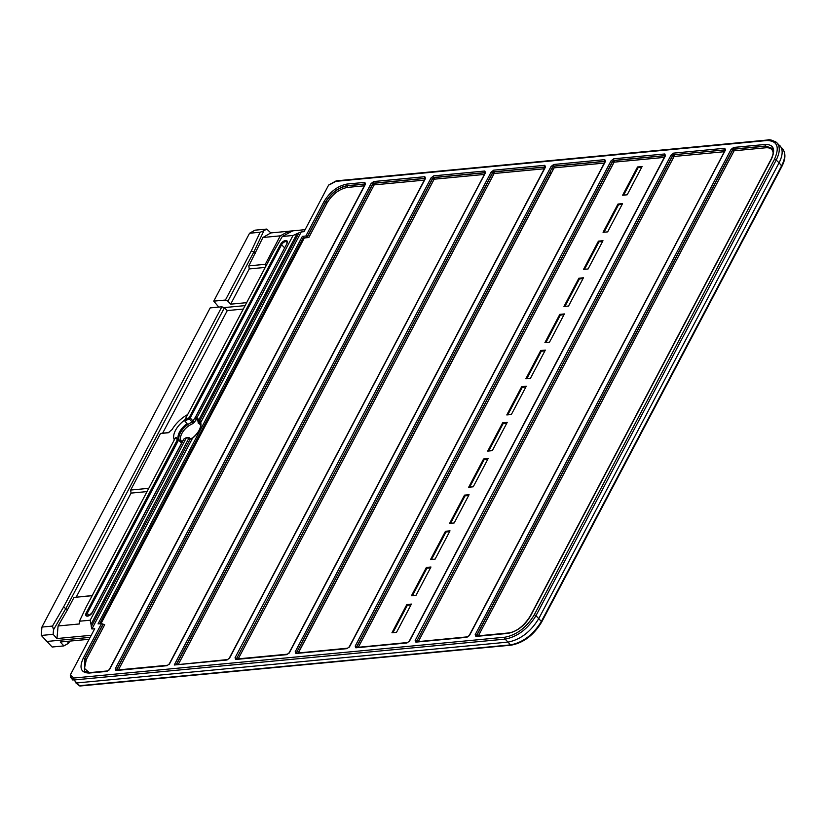 <?xml version="1.0" encoding="UTF-8"?>
<svg xmlns="http://www.w3.org/2000/svg" width="826" height="826" viewBox="0 0 826 826"><rect width="100%" height="100%" fill="white"/><g stroke="black" fill="none" stroke-linecap="round" stroke-linejoin="round"><path stroke-width="1.24" d="M365.206 184.652A1.187 0.568 27.8 0 1 365.154 184.25A1.187 0.847 84.6 0 0 365.082 184.126L347.312 185.809C338.495 187.523 331.257 193.047 325.578 202.37L307.406 236.845L305.847 236.029L302.368 236.36L304.34 237.95L100.989 623.63M325.578 202.37A1.187 0.568 -152.2 0 0 327.044 202.969L308.831 237.516L307.406 236.845M673.964 154.865A1.187 0.847 -95.4 0 1 674.109 156.465A1.187 0.568 27.8 0 1 672.643 155.866L673.84 154.72L725.207 149.909M416.985 641.874A1.187 0.847 84.6 0 0 415.87 642.122L415.179 640.429A1.187 0.568 27.8 0 1 416.645 641.028L416.789 641.141A1.187 0.568 -152.2 0 0 417.46 641.585M236.856 659.231A1.187 0.847 84.6 0 0 236.319 659.034L236.288 659.034A1.187 0.847 84.6 0 0 235.73 659.478L235.038 657.785A1.187 0.568 27.8 0 1 236.504 658.384L236.649 658.498A1.187 0.589 -51.1 0 0 236.546 659.014M781.406 166.769A1.394 0.661 -152.2 0 0 781.819 166.542A1.394 0.661 -152.2 0 0 781.592 165.84L779.073 162.815L538.728 618.664L541.381 621.431L781.592 165.84C785.278 158.561 785.66 152.975 782.769 149.052L776.75 142.63C780.271 146.45 780.085 152.263 776.192 160.068L535.981 615.669C527.886 628.865 517.613 636.681 505.161 639.117L74.164 679.943L76.684 682.957L507.907 642.122C520.37 639.696 530.653 631.88 538.728 618.664L535.981 615.669A1.394 0.661 -152.2 0 0 534.226 614.916L774.437 159.325C779.889 146.976 777.338 140.719 766.807 140.534L335.81 181.359A1.394 0.527 -118.7 0 1 335.955 181.008A1.394 0.527 -118.7 0 1 336.12 180.987M246.654 302.657L230.661 304.175L249.245 268.925L265.239 267.418M305.104 229.68L270.825 232.922L262.916 237.485L248.812 265.869L265.291 264.31L280.293 235.844L288.419 231.383L292.476 230.991L282.306 236.484L273.984 250.836L184.756 420.073A14.661 7.579 136.9 0 1 188.886 417.853L189.206 418.896A13.877 7.176 -43.1 0 0 185.148 421.095L184.756 420.073M270.825 232.922L266.788 229.07L263.897 230.733L253.84 251.961L255.337 253.489M775.356 141.566L776.729 142.609M774.437 159.325A1.394 0.661 -152.2 0 1 776.192 160.068L779.073 162.815C782.759 155.505 783.131 149.888 780.198 145.975M75.816 682.875L79.172 685.621A1.394 1.187 129.3 0 0 79.224 685.673L79.172 685.621A1.394 0.702 -46.4 0 0 79.564 685.704L510.561 644.889C523.044 642.483 533.317 634.667 541.381 621.431A1.394 0.661 -152.2 0 1 541.619 622.133L781.819 166.542C785.588 159.273 785.898 153.45 782.759 149.062M69.797 641.1L68.63 643.124L63.953 645.901L52.141 647.016L41.3 635.442L41.909 627.079L210.186 307.902L221.853 306.797L224.393 307.809L227.284 310.576L243.288 309.058M67.515 609.722L58.088 625.974L56.963 638.539L53.112 634.327L53.525 629.732L52.513 626.077L63.54 607.079L67.515 609.722L73.999 597.425L92.223 595.567M230.661 304.175L227.904 301.17L225.415 300.045L213.748 301.149L249.555 233.242L260.169 232.24L263.897 230.733M225.415 300.045L251.31 250.949L253.84 251.961L227.904 301.17M342.119 187.192A1.394 0.527 61.3 0 0 342.016 187.079L340.147 188.111M342.511 186.862L342.573 186.882A1.394 0.661 -42.5 0 0 342.016 187.079M328.831 184.91L335.955 181.008A1.394 1.394 0 0 1 336.492 180.842A1.394 0.991 84.6 0 0 335.81 181.359L329.543 184.797M74.154 679.963L74.164 679.943A1.394 0.733 -39.9 0 1 73.751 679.829L79.564 685.704A1.394 0.991 84.6 0 0 80.236 685.983A1.394 1.394 0 0 1 79.224 685.673A1.394 1.187 129.3 0 0 79.843 685.91M72.925 680.118L70.396 677.083L73.751 679.829A1.394 1.187 -50.7 0 1 73.948 678.022A1.394 0.991 84.6 0 0 74.164 679.943M70.396 677.083L70.293 675.028L94.701 628.731L91.882 628.999L90.179 620.212L79.461 621.224L79.358 623.96L58.088 625.974M284.557 247.779L281.573 244.733L190.238 417.966L189.226 417.543L280.572 244.3A4.512 2.333 136.9 0 1 285.579 240.49A4.512 2.333 136.9 0 1 286.88 243.701L195.576 417.213A14.661 7.579 136.9 0 1 196.836 417.915L293.024 235.472L298.929 232.849L199.913 420.64L200.666 422.675A0.795 0.661 160.1 0 0 200.481 423.624L197.868 420.176L198.994 419.577L199.913 420.64L198.777 421.239L196.722 418.958A13.877 7.176 -43.1 0 0 195.535 418.297L195.308 417.068L195.39 418.193L198.157 421.446M192.695 423.697A1.187 0.619 68.6 0 0 192.221 422.127L189.206 418.896L190.238 417.966L193.253 421.198A1.187 0.568 -152.2 0 0 194.76 421.838L192.695 423.697A12.504 6.463 -43.1 0 0 182.174 432.927A12.504 6.463 -43.1 0 0 182.257 441.827M328.449 185.396L304.04 231.683L301.222 231.951L200.666 422.675A14.507 7.496 136.9 0 1 192.437 438.276L190.197 439.06L186.738 437.656M177.549 439.7L178.55 440.124L87.215 613.367L86.214 612.933L177.518 439.422A14.661 7.579 136.9 0 1 175.411 437.79L176.413 437.677L177.745 438.947M90.179 620.212L186.366 437.77A14.661 7.579 136.9 0 1 184.198 438.792L183.651 439.494M195.545 416.944L286.674 244.093M195.576 417.213A0.795 0.661 109.9 0 0 195.535 418.297L195.432 417.471M195.535 418.297L198.312 421.549A1.187 0.981 -70.9 0 1 198.261 423.17L198.044 421.518M296.854 233.985L198.994 419.577L196.836 417.915A0.795 0.681 128.7 0 0 196.722 418.958M91.325 623.795L189.164 437.666L190.197 439.06L91.19 626.851M192.53 438.203L91.882 628.999M184.58 420.723L187.048 423.666L185.148 421.095M287.087 233.903L288.419 231.383M265.291 264.31L265.621 266.684M262.916 237.485L280.293 235.844M249.245 268.925L248.812 265.869M549.476 172.995L550.508 172.902A1.187 0.847 84.6 0 0 549.383 173.14A1.187 0.568 27.8 0 1 550.849 173.739L298.238 652.87M551.148 173.491L550.653 173.016A1.187 0.847 84.6 0 0 551.107 173.212L550.188 173.305M609.547 167.43L356.502 647.078M302.368 236.36L98.046 623.909L101.515 623.578L104.675 624.745L86.317 659.551A1.187 0.568 27.8 0 1 84.851 658.952L84.613 671.424M308.831 237.516L304.34 237.95M245.105 305.61L224.145 307.592M213.748 301.149L218.776 307.096M187.667 414.538A22.705 11.74 -43.1 0 0 172.18 429.437L168.267 432.762L160.481 433.495L130.663 490.045L131.045 493.101L147.049 491.594M131.045 493.101L76.229 597.084M41.909 627.079L52.513 626.077M249.555 233.242L254.966 230.186L266.788 229.07M227.284 310.576L162.65 433.165L160.481 433.495M92.151 595.701L73.999 597.425M53.112 634.327L41.3 635.442M46.421 641.503L90.158 637.352M89.146 639.272L60.215 642.008L63.953 645.901M91.252 635.287L56.963 638.539M79.461 621.224L86.193 606.996L175.411 437.79M130.663 490.045L148.763 488.331M293.024 235.472L282.306 236.484M298.929 232.849L301.222 231.951M181.565 442.333L181.668 443.159L178.447 439.308A0.795 0.661 109.9 0 0 177.518 439.422M545.139 167.193A1.187 0.847 84.6 0 0 545.057 167.079L493.989 171.911A1.187 0.847 -95.4 0 1 494.134 173.512A1.187 0.568 27.8 0 1 492.668 172.913L493.865 171.767L545.232 166.955M235.038 657.785L491.078 172.169A1.187 0.568 27.8 0 1 492.544 172.768L236.391 659.024M90.344 672.808A1.187 0.847 84.6 0 0 89.807 672.612L107.597 670.929A1.187 0.847 84.6 0 0 107.008 671.373L89.229 673.056C80.917 672.911 78.924 667.976 83.25 658.219L101.515 623.578M356.997 647.553A1.187 0.847 84.6 0 0 355.872 647.801L355.19 646.108L611.064 160.812L613.697 158.799A1.187 0.847 84.6 0 0 613.842 160.409L665.219 155.598M613.697 158.799L664.785 153.966A1.187 0.847 84.6 0 0 664.94 155.567M349.264 647.171A1.187 0.568 27.8 0 1 349.253 646.83L347.56 648.203A1.187 0.847 84.6 0 0 346.972 648.647L295.884 653.48L295.202 651.797A1.187 0.568 27.8 0 1 296.668 652.395L552.532 167.089L553.854 166.088L605.231 161.276M605.169 161.927A1.187 0.568 27.8 0 1 605.128 161.524L349.253 646.83A1.187 0.568 27.8 0 1 349.605 646.644L346.972 648.647M469.251 635.803A1.187 0.568 27.8 0 1 469.23 635.462A1.187 0.568 27.8 0 1 469.591 635.277L466.958 637.28L415.87 642.122M725.156 150.559A1.187 0.568 27.8 0 1 725.104 150.167A1.187 0.568 27.8 0 1 725.465 149.971L469.591 635.277M365.34 184.064L365.164 184.25A1.187 0.568 27.8 0 1 365.515 184.064L109.641 669.37L107.008 671.373M307.272 236.701L325.444 202.246C331.143 192.892 338.402 187.357 347.188 185.664L364.978 183.971A1.187 0.847 -95.4 0 1 364.834 182.37L365.515 184.064M724.774 148.277A1.187 0.847 84.6 0 0 724.929 149.888L673.84 154.72A1.187 0.847 84.6 0 1 673.686 153.12L724.774 148.277L725.465 149.971M725.29 149.971L469.24 635.462L467.547 636.836L416.624 641.771M89.229 673.056A1.187 0.847 84.6 0 1 89.807 672.612L84.479 671.29L84.717 658.818L103.023 624.105M229.628 658.002A1.187 0.568 -152.2 0 0 229.267 658.188L227.573 659.561L174.245 665.002L431.089 177.848L433.722 175.845L484.81 171.013L485.502 172.696L229.628 658.002L226.995 660.005A1.187 0.847 -95.4 0 1 227.573 659.561M485.192 173.284A1.187 0.568 27.8 0 1 485.141 172.892A1.187 0.568 27.8 0 1 485.502 172.696M169.289 664.207A1.187 0.568 27.8 0 1 169.278 663.877A1.187 0.568 27.8 0 1 169.64 663.681L166.997 665.694L115.908 670.526L115.227 668.843A1.187 0.568 27.8 0 1 116.693 669.442L372.557 184.136L373.879 183.135L425.256 178.323M425.194 178.974A1.187 0.568 27.8 0 1 425.153 178.571A1.187 0.568 27.8 0 1 425.504 178.385L169.64 663.681M475.167 634.75L731.041 149.444L733.674 147.441L765.506 144.426C773.725 144.56 775.707 149.434 771.453 159.067L530.509 616.051C524.531 625.85 516.921 631.642 507.68 633.428L475.859 636.433L475.167 634.75A1.187 0.568 27.8 0 1 476.643 635.349L732.507 150.043L733.829 149.041L765.65 146.026L772.32 148.422L765.754 146.171L733.953 149.186A1.187 0.847 -95.4 0 1 734.107 150.786A1.187 0.568 27.8 0 1 732.641 150.187L476.778 635.462A1.187 0.568 -152.2 0 0 477.449 635.896M731.041 149.444A1.187 0.568 27.8 0 1 732.507 150.043M115.227 668.843L371.091 183.537L373.734 181.534L424.822 176.692A1.187 0.847 84.6 0 0 424.967 178.292M425.328 178.375L425.153 178.571A1.187 0.847 84.6 0 0 425.07 178.437L374.002 183.279A1.187 0.847 -95.4 0 1 374.157 184.879A1.187 0.568 27.8 0 1 372.691 184.281L116.827 669.556A1.187 0.589 -51.1 0 0 116.724 670.062M176.33 664.424L432.556 178.457L433.867 177.456L484.965 172.613A1.187 0.847 -95.4 0 1 484.81 171.013M485.327 172.696L229.267 658.188M289.11 653.159A1.187 0.568 27.8 0 1 289.1 652.819L287.407 654.192A1.187 0.847 84.6 0 0 286.818 654.636L235.73 659.478M545.181 167.606A1.187 0.568 27.8 0 1 545.129 167.203L289.1 652.819A1.187 0.568 27.8 0 1 289.451 652.633L286.818 654.636M371.091 183.537A1.187 0.568 27.8 0 1 372.557 184.136M415.179 640.429L671.053 155.123A1.187 0.568 27.8 0 1 672.519 155.722L416.531 641.668M297.009 653.242A1.187 0.847 84.6 0 0 295.884 653.48M296.544 653.036L296.668 652.395M433.867 177.456A1.187 0.847 -95.4 0 1 433.722 175.845M295.202 651.797L551.066 166.491A1.187 0.568 27.8 0 1 552.532 167.089M551.066 166.491L553.699 164.488A1.187 0.847 84.6 0 0 553.854 166.088M553.699 164.488L604.797 159.645A1.187 0.847 84.6 0 0 604.942 161.246M109.3 669.896A1.187 0.568 27.8 0 1 109.29 669.556A1.187 0.568 27.8 0 1 109.641 669.37M665.302 155.649L665.116 155.846A1.187 0.568 27.8 0 1 665.477 155.649L409.603 640.955L406.97 642.958L355.872 647.801M665.157 156.238A1.187 0.568 27.8 0 1 665.116 155.846A1.187 0.847 84.6 0 0 665.033 155.711L613.976 160.543A1.187 0.847 -95.4 0 1 614.121 162.154A1.187 0.568 27.8 0 1 612.655 161.545L356.801 646.83A1.187 0.568 -152.2 0 0 357.472 647.264M373.734 181.534A1.187 0.847 84.6 0 0 373.879 183.135M733.674 147.441A1.187 0.847 84.6 0 0 733.829 149.041M467.537 636.836A1.187 0.847 84.6 0 0 466.958 637.28M425.153 178.571L169.278 663.877L167.585 665.25A1.187 0.847 84.6 0 0 166.997 665.694M356.543 647.347L612.531 161.411L613.842 160.409M355.19 646.108A1.187 0.568 27.8 0 1 356.656 646.717M491.078 172.169L493.711 170.166L544.799 165.324A1.187 0.847 84.6 0 0 544.953 166.935M545.315 167.017L545.129 167.203A1.187 0.568 27.8 0 1 545.49 167.017L289.451 652.633M611.064 160.812A1.187 0.568 27.8 0 1 612.531 161.411M117.034 670.289A1.187 0.847 84.6 0 0 116.497 670.082L116.466 670.092A1.187 0.847 84.6 0 0 115.908 670.526M116.569 670.082L116.693 669.442M409.262 641.482A1.187 0.568 27.8 0 1 409.242 641.152L407.548 642.525A1.187 0.847 84.6 0 0 406.97 642.958M665.116 155.846L409.242 641.152A1.187 0.568 27.8 0 1 409.603 640.955M605.324 161.369L605.128 161.524A1.187 0.568 27.8 0 1 605.479 161.338L349.605 646.644M432.556 178.457A1.187 0.568 -152.2 0 0 431.089 177.848M493.711 170.166A1.187 0.847 84.6 0 0 493.865 171.767M475.859 636.433A1.187 0.847 -95.4 0 1 476.437 635.999L476.612 636.092M476.519 635.989L476.643 635.349M103.167 624.219L84.851 658.952M605.128 161.514A1.187 0.847 84.6 0 0 605.045 161.39L553.978 166.232A1.187 0.847 -95.4 0 1 554.132 167.833L298.403 652.86M169.02 432.556L162.65 433.165M550.653 173.016L549.393 173.13L296.513 652.767M429.757 184.136A1.187 0.847 84.6 0 0 429.406 184.508L176.382 664.414M369.769 189.815A1.187 0.847 84.6 0 0 369.418 190.186L116.538 669.814M195.173 417.553L192.221 422.127A13.701 7.083 136.9 0 0 179.108 439.897M578.871 278.217L583.445 277.784L568.546 306.043L563.972 306.477L578.871 278.217L579.418 278.92L564.943 306.384M583.022 278.579L579.418 278.92M559.811 314.365L564.385 313.932L549.486 342.201L544.912 342.625L559.811 314.365L560.358 315.067L545.883 342.542M563.962 314.727L560.358 315.067M545.325 350.09L530.426 378.349L525.852 378.783L540.751 350.523L545.325 350.09M544.902 350.885L541.298 351.226L526.823 378.69M541.298 351.226L540.751 350.523M526.265 386.238L511.366 414.497L506.792 414.931L521.691 386.671L526.265 386.238M525.842 387.033L522.239 387.373L507.763 414.838M522.239 387.373L521.691 386.671M487.732 451.089L502.631 422.829L507.205 422.396L492.296 450.655L487.732 451.089M506.782 423.191L503.179 423.531L488.693 450.996M503.179 423.531L502.631 422.829M488.135 458.544L473.236 486.803L468.672 487.237L483.571 458.977L488.135 458.544M487.722 459.339L484.119 459.679L469.633 487.144M484.119 459.679L483.571 458.977M454.176 522.961L449.612 523.395L464.511 495.135L469.075 494.702L454.176 522.961M464.511 495.135L465.059 495.837L450.573 523.302M468.662 495.497L465.059 495.837M450.015 530.85L435.116 559.109L430.542 559.543L445.451 531.283L450.015 530.85M445.451 531.283L445.999 531.985L431.513 559.45M449.602 531.645L445.999 531.985M416.056 595.267L411.482 595.701L426.381 567.441L430.955 567.008L416.056 595.267M426.381 567.441L426.939 568.143L412.453 595.608M430.542 567.803L426.939 568.143M627.192 194.802L642.091 166.542L637.527 166.976L622.628 195.235L627.192 194.802M623.589 195.142L638.075 167.678L637.527 166.976M617.972 204.053L603.073 232.312L607.647 231.889L622.546 203.63L617.972 204.053L618.519 204.755L622.123 204.414M604.043 232.23L618.519 204.755M598.427 241.14L583.528 269.4L588.091 268.966L602.99 240.707L598.427 241.14L598.974 241.842L602.577 241.502M584.488 269.307L598.974 241.842M392.908 632.685L407.383 605.221L410.987 604.88M641.678 167.337L638.075 167.678M396.511 632.344L411.41 604.085L406.836 604.518L391.937 632.778L396.511 632.344M406.836 604.518L407.383 605.221M485.151 172.882A1.187 0.847 84.6 0 0 485.058 172.758L434.001 177.59A1.187 0.847 -95.4 0 1 434.146 179.201A1.187 0.568 27.8 0 1 432.679 178.592L176.547 664.403M364.338 185.809L347.457 187.409C339.187 189.009 332.382 194.203 327.044 202.969M347.312 185.809A1.187 0.847 -95.4 0 1 347.457 187.409M724.288 151.716L674.109 156.465L418.39 641.492M416.789 641.141L672.643 155.866M492.668 172.913L236.649 658.498A1.187 0.568 -152.2 0 0 237.32 658.942M734.221 149.785L732.559 149.94M674.233 155.464L672.57 155.629M614.245 161.153L612.572 161.307M554.246 166.831L552.584 166.986M494.258 172.51L492.595 172.665M434.269 178.189L432.597 178.354M374.271 183.878L372.609 184.033M80.236 685.983L511.232 645.158A1.394 0.991 -95.4 0 1 510.561 644.889L505.161 639.117A1.394 0.991 -95.4 0 1 504.944 637.207C516.787 634.905 526.544 627.471 534.226 614.916M67.082 644.208L68.826 641.193M224.393 307.809L66.028 608.194L53.525 629.732M251.31 250.949L260.169 232.24M338.681 188.906L336.306 190.217M70.293 675.028L73.948 678.022L504.944 637.207M286.88 243.701L286.911 241.966A3.717 1.92 -43.1 0 0 284.32 242.028A3.717 1.92 -43.1 0 0 281.573 244.733L280.572 244.3M92.306 612.716L92.522 612.334A4.512 2.333 136.9 0 1 87.515 616.144A4.512 2.333 136.9 0 1 86.214 612.933M183.857 439.102L92.522 612.334M89.239 615.432L87.215 613.367A3.717 1.92 -43.1 0 0 87.133 615.69C87.143 616.898 88.857 615.824 92.285 612.469L183.62 439.225L186.449 437.563L189.164 437.666M198.312 421.549A13.701 7.083 136.9 0 1 199.706 422.365M200.615 425.803A12.504 6.463 -43.1 0 0 198.261 423.17M187.048 423.666A13.743 7.104 -43.1 0 0 178.333 439.205M174.338 439.824A16.923 8.745 136.9 0 1 184.776 420.031M99.739 623.744L303.379 237.496M63.54 607.079L221.853 306.797M729.317 156.104L476.488 635.721M196.185 419.123L194.76 421.838M551.51 172.789L550.498 172.892M551.51 169.031L553.606 168.834M176.413 437.677A13.877 7.176 -43.1 0 0 176.981 438.389A13.877 7.176 -43.1 0 0 178.065 439.143M181.668 443.159L178.55 440.124M86.317 659.551L84.448 668.42L89.322 672.653M305.847 236.029L323.978 201.647C330.008 191.735 337.7 185.871 347.044 184.053L364.834 182.37M424.822 176.692L425.504 178.385M226.995 660.005L174.245 665.002M544.799 165.324L545.49 167.017M604.797 159.645L605.479 161.338M664.785 153.966L665.477 155.649M671.053 155.123L673.686 153.12M771.143 159.655A1.187 0.568 27.8 0 1 771.092 159.263L530.147 616.237C521.764 629.495 512.605 632.592 508.269 632.984A1.187 0.847 84.6 0 0 507.68 633.428M84.717 658.818A1.187 0.568 -152.2 0 0 83.25 658.219M347.188 185.664A1.187 0.847 -95.4 0 1 347.044 184.053M325.444 202.246A1.187 0.568 -152.2 0 0 323.978 201.647M772.31 148.422C773.859 150.704 773.456 154.317 771.092 159.253A1.187 0.568 27.8 0 1 771.453 159.067M765.65 146.026A1.187 0.847 -95.4 0 1 765.506 144.426M544.313 168.762L494.134 173.512L238.249 658.849M604.302 163.083L554.132 167.833M541.195 622.36A1.394 0.661 -152.2 0 0 541.619 622.143C533.751 635.111 523.622 642.783 511.232 645.158M336.492 180.842L767.488 140.017A1.394 0.991 84.6 0 0 766.807 140.534M664.3 157.394L614.121 162.154L358.391 647.171M484.325 174.441L434.146 179.201L178.426 664.218M424.327 180.13L374.157 184.879L118.428 669.907M116.827 669.556A1.187 0.568 -152.2 0 0 117.498 669.989M773.177 153.047C772.713 149.248 770.297 147.493 765.898 147.771L734.107 150.786L478.378 635.813M765.898 147.771A1.187 0.847 84.6 0 0 765.754 146.171M190.186 438.534L192.417 438.152C198.705 432.545 201.358 427.641 200.377 423.439L198.777 421.239M176.981 438.389L181.689 442.406M347.56 648.203L296.637 653.139M365.164 184.25L109.29 669.556L107.597 670.929M407.548 642.525L356.625 647.45M287.407 654.192L236.319 659.034M508.269 632.984L476.447 635.999M167.585 665.25L116.497 670.082M767.488 140.017C769.378 139.233 772.465 140.11 776.739 142.64"/></g></svg>
